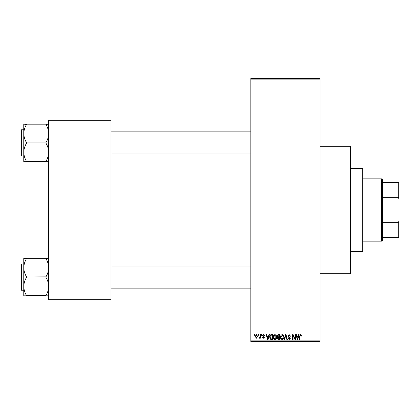<?xml version="1.0" encoding="UTF-8"?>
<svg xmlns="http://www.w3.org/2000/svg" width="420" height="420" viewBox="0 0 420 420"><rect width="100%" height="100%" fill="white"/><g stroke="black" fill="none" stroke-linecap="round" stroke-linejoin="round"><path stroke-width="0.63" d="M320.077 146.307L350.537 146.307L350.537 273.693L320.077 273.693M258.274 335.307L258.274 334.614L258.715 334.614L258.715 335.307L258.274 335.307M260.033 336.441L260.033 334.614L260.474 334.614L260.474 338.142L260.033 338.142L260.033 337.575L259.507 338.205L259.093 338.016L259.219 337.512L259.954 337.16L260.033 336.441M261.293 335.307L261.293 334.614L261.734 334.614L261.734 335.307L261.293 335.307M262.427 335.69L263.492 334.551L264.569 335.685L264.127 335.748L263.461 335.055L262.868 335.601L264.505 337.197L263.508 338.205L262.49 337.197L263.492 337.701L264.065 337.27L262.427 335.69M268.569 336.063L268.952 334.614L269.414 334.614L268.07 339.46L267.608 339.46L266.201 334.614L266.663 334.614L267.047 336.063L268.569 336.063M274.953 334.551L276.218 335.312L276.649 336.977C276.748 338.347 276.176 339.197 274.948 339.523C273.74 339.208 273.173 338.378 273.252 337.034L273.688 335.291L274.953 334.551M282.188 334.551L283.453 335.312L283.889 336.977C283.983 338.347 283.416 339.197 282.188 339.523C280.98 339.208 280.413 338.378 280.492 337.034L280.928 335.291L282.188 334.551M300.557 334.551L301.25 334.892L301.513 336.063L301.072 336.126L300.536 335.118L300.064 335.486L300.001 339.46L299.56 339.46L299.56 336.173L300.557 334.551M250.845 340.846L320.077 340.846L320.077 341.539L250.845 341.539L250.845 78.461L320.077 78.461L320.077 79.154L250.845 79.154M320.077 340.846L320.077 79.154M298.274 336.063L298.657 334.614L299.119 334.614L297.78 339.46L297.313 339.46L295.911 334.614L296.368 334.614L296.751 336.063L298.274 336.063M294.966 338.494L294.966 334.614L295.407 334.614L295.407 339.46L294.935 339.46L293.076 335.575L293.076 339.46L292.635 339.46L292.635 334.614L293.108 334.614L294.966 338.494M287.726 335.958L289.102 334.551L290.561 336.189L290.12 336.252L289.06 335.118L288.167 335.947L290.435 338.195L289.181 339.523L287.852 338.079L288.293 338.016L289.165 338.956L289.994 338.179L289.853 337.685L288.398 337.113L287.726 335.958M284.183 339.46L285.563 334.614L285.999 334.614L287.301 339.46L286.844 339.46L285.81 335.181L284.644 339.46L284.183 339.46M277.153 336.037L278.497 334.614L279.862 334.614L279.862 339.46L278.492 339.46L277.279 338.242L277.756 337.229L277.153 336.037M269.666 337.066C269.551 335.685 270.102 334.871 271.331 334.614L272.622 334.614L272.622 339.46L270.69 339.37L269.666 337.066M255.187 336.415L256.415 334.551L257.644 336.378L256.415 338.205L255.187 336.415M254.121 335.307L254.121 334.614L254.562 334.614L254.562 335.307L254.121 335.307M48.694 119.999L111.001 119.999L111.001 120.692L48.694 120.692L48.694 119.999M111.001 299.308L111.001 300.001L48.694 300.001L48.694 299.308L111.001 299.308L111.001 120.692M48.694 299.308L48.694 120.692M297.717 338.037L298.127 336.63L296.903 336.63L297.512 338.956L297.717 338.037M282.182 338.956L283.447 336.966L282.193 335.118L280.928 337.05L281.117 338.142L282.182 338.956M279.421 338.893L279.421 337.449L278.129 337.496L277.72 338.163L278.654 338.893L279.421 338.893M279.421 336.882L279.421 335.181L278.03 335.244L277.594 336.037L278.549 336.882L279.421 336.882M274.948 338.956L276.208 336.966L274.953 335.118L273.693 337.05L273.877 338.142L274.948 338.956M272.181 338.893L272.181 335.181L271.388 335.181L270.281 335.89L270.107 337.071L270.774 338.798L272.181 338.893M268.012 338.037L268.422 336.63L267.194 336.63L267.808 338.956L268.012 338.037M256.426 337.701L257.203 336.378L256.405 335.055L255.628 336.378L256.426 337.701M362.308 251.538L362.308 168.462L363.001 169.155L363.001 250.845L362.308 251.538L350.537 251.538M362.308 168.462L350.537 168.462M23.767 267.719L23.767 286.451C23.872 283.248 24.796 280.198 26.539 277.31L26.539 276.859C24.801 274.008 23.882 270.958 23.767 267.719C23.872 264.516 24.796 261.471 26.539 258.578L23.767 258.353L23.767 267.719M21.415 290.241L21 289.821L21 264.348L21.415 263.933L21.415 290.241L23.767 290.241M48.694 258.353L45.922 258.578C47.66 261.434 48.584 264.479 48.694 267.719C48.589 270.921 47.67 273.971 45.922 276.859L26.539 277.084M45.922 258.353L26.539 258.353M45.922 277.084L45.922 277.31C47.66 280.161 48.584 283.211 48.694 286.451C48.589 289.653 47.67 292.698 45.922 295.591L26.539 295.591C24.801 292.735 23.882 289.69 23.767 286.451L23.767 295.817L26.539 295.817M45.922 295.817L48.694 295.817M381.691 178.847L382.384 179.54L382.384 240.46L381.691 241.154L381.691 178.847L363.001 178.847M382.384 182.306L399 182.306L399 237.694L398.307 237.694L398.307 222.689L399 220.925M382.384 222.689L398.307 222.689M399 199.075L398.307 197.311L398.307 182.306M382.384 197.311L398.307 197.311M382.384 237.694L398.307 237.694M48.694 124.183L45.922 124.409C47.66 127.265 48.584 130.31 48.694 133.549C48.589 136.752 47.67 139.802 45.922 142.69L45.922 143.141C47.66 145.992 48.584 149.042 48.694 152.281C48.589 155.484 47.67 158.529 45.922 161.422L26.539 161.422C24.801 158.566 23.882 155.521 23.767 152.281C23.872 149.079 24.796 146.029 26.539 143.141L26.539 142.69C24.801 139.839 23.882 136.789 23.767 133.549C23.872 130.347 24.796 127.302 26.539 124.409L23.767 124.183L23.767 161.648L26.539 161.648M21 155.652L21 130.179L21.415 129.759L21.415 156.067L21 155.652M45.922 124.183L26.539 124.183M45.922 142.916L26.539 142.916M45.922 161.648L48.694 161.648M21.415 263.933L23.767 263.933M250.845 288.162L111.001 288.162M250.845 266.007L111.001 266.007M111.001 131.838L250.845 131.838M111.001 153.993L250.845 153.993M381.691 241.154L363.001 241.154M21.415 156.067L23.767 156.067M21.415 129.759L23.767 129.759"/></g></svg>

